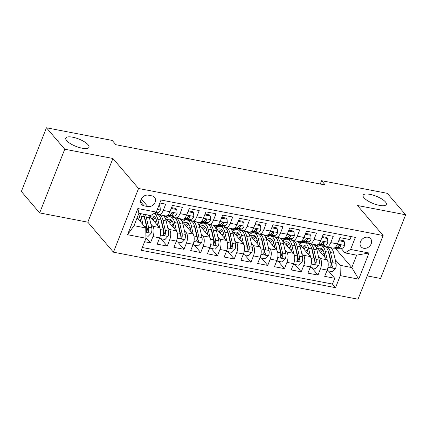 <?xml version="1.0" encoding="UTF-8"?>
<svg xmlns="http://www.w3.org/2000/svg" width="427" height="427" viewBox="0 0 427 427"><rect width="100%" height="100%" fill="white"/><g stroke="black" fill="none" stroke-linecap="round" stroke-linejoin="round"><path stroke-width="0.64" d="M363.996 197.808A12.479 3.939 -158.5 0 1 363.105 195.294A12.479 3.939 -158.5 0 1 373.038 195.123A12.479 3.939 -158.5 0 1 385.442 201.928A12.479 3.939 -158.5 0 1 386.328 204.442A12.479 3.939 -158.5 0 1 376.4 204.613A12.479 3.939 -158.5 0 1 363.996 197.808M66.649 140.627A12.479 3.939 -158.5 0 1 65.763 138.118A12.479 3.939 -158.5 0 1 75.691 137.948A12.479 3.939 -158.5 0 1 88.095 144.753A12.479 3.939 -158.5 0 1 88.981 147.267A12.479 3.939 -158.5 0 1 79.054 147.438A12.479 3.939 -158.5 0 1 66.649 140.627M368.021 237.241A6.24 5.092 139.5 0 0 361.333 240.193A6.24 5.092 139.5 0 0 361.109 246.806A6.24 5.092 139.5 0 0 363.681 248.263A6.24 5.092 139.5 0 0 370.374 245.311A6.24 5.092 139.5 0 0 370.599 238.698A6.24 5.092 139.5 0 0 368.021 237.241M367.209 275.901L380.558 278.468L405.65 214.77L387.342 193.34L321.59 180.696L320.282 184.026M113.449 252.181L358.029 299.215L383.12 235.517L138.54 188.483L113.449 252.181L87.818 222.179L112.909 158.481L64.749 149.22L39.658 212.918L87.818 222.179M39.658 212.918L21.35 191.483L46.442 127.785L64.749 149.22M351.17 236.595L350.001 239.563L339.945 237.631L337.474 243.918L330.77 242.627A7.798 3.779 100.9 0 1 326.372 246.859A7.798 3.779 100.9 0 1 325.128 246.085L324.242 245.045M330.77 242.627L333.247 236.344L323.196 234.412L320.72 240.695L314.021 239.408A7.798 3.779 100.9 0 1 309.618 243.636A7.798 3.779 100.9 0 1 308.379 242.862L307.493 241.826M314.021 239.408L316.492 233.121L306.442 231.188L303.971 237.471L297.267 236.184A7.798 3.779 100.9 0 1 292.863 240.417A7.798 3.779 100.9 0 1 291.625 239.643L290.739 238.602M297.267 236.184L299.743 229.902L289.693 227.97L287.216 234.252L280.518 232.966A7.798 3.779 100.9 0 1 276.114 237.193A7.798 3.779 100.9 0 1 274.876 236.419L273.99 235.384M280.518 232.966L282.989 226.678L272.938 224.746L270.467 231.028L263.763 229.742A7.798 3.779 100.9 0 1 259.36 233.975A7.798 3.779 100.9 0 1 258.121 233.201L257.235 232.16M263.763 229.742L266.24 223.46L256.189 221.528L253.713 227.81L247.014 226.518A7.798 3.779 100.9 0 1 242.611 230.751A7.798 3.779 100.9 0 1 241.372 229.977L240.486 228.941M247.014 226.518L249.485 220.236L239.435 218.304L236.964 224.586L230.26 223.3A7.798 3.779 100.9 0 1 225.856 227.532A7.798 3.779 100.9 0 1 224.618 226.758L223.732 225.718M230.26 223.3L232.736 217.017L222.686 215.085L220.209 221.367L213.511 220.076A7.798 3.779 100.9 0 1 209.107 224.308A7.798 3.779 100.9 0 1 207.869 223.534L206.983 222.499M213.511 220.076L215.982 213.794L205.931 211.861L203.455 218.144L196.756 216.857A7.798 3.779 100.9 0 1 192.353 221.085A7.798 3.779 100.9 0 1 191.115 220.316L190.228 219.275M196.756 216.857L199.233 210.575L189.182 208.643L186.706 214.925L180.002 213.633A7.798 3.779 100.9 0 1 175.604 217.866A7.798 3.779 100.9 0 1 174.36 217.092L173.474 216.057M180.002 213.633L182.478 207.351L172.428 205.419L169.951 211.701A7.798 3.779 100.9 0 1 165.553 215.934L158.849 214.642A7.798 3.779 100.9 0 1 157.611 213.874L156.725 212.833M144.598 241.735L150.469 242.867L145.954 237.583M148.874 215.203L159.431 227.554A7.798 3.779 100.9 0 1 159.645 237.871L157.168 244.153L167.224 246.085L160.931 238.72M164.934 217.61L176.18 230.777A7.798 3.779 -79.1 0 1 176.399 241.09L173.922 247.377L183.973 249.309L177.68 241.944M181.683 220.828L192.935 233.996A7.798 3.779 -79.1 0 1 193.148 244.313L190.677 250.596L200.727 252.528L194.434 245.162M198.438 224.052L209.684 237.22A7.798 3.779 -79.1 0 1 209.903 247.532L207.426 253.819L217.476 255.752L211.184 248.386M215.187 227.271L226.438 240.438A7.798 3.779 -79.1 0 1 226.652 250.756L224.18 257.038L234.231 258.97L227.938 251.604M231.941 230.495L243.187 243.662A7.798 3.779 -79.1 0 1 243.406 253.974L240.929 260.262L250.98 262.194L244.692 254.828M248.69 233.713L259.942 246.881A7.798 3.779 -79.1 0 1 260.155 257.198L257.684 263.48L267.734 265.413L261.441 258.047M265.445 236.937L276.691 250.105A7.798 3.779 -79.1 0 1 276.909 260.417L274.433 266.704L284.483 268.636L278.196 261.271M282.194 240.155L293.445 253.323A7.798 3.779 -79.1 0 1 293.659 263.64L291.187 269.923L301.238 271.855L294.945 264.489M298.948 243.379L310.194 256.547A7.798 3.779 -79.1 0 1 310.413 266.864L307.936 273.147L317.987 275.079L311.699 267.713M46.442 127.785L112.194 140.43L115.856 144.716L325.251 184.982L321.59 180.696M144.134 205.857L147.817 206.567A6.047 4.932 139.5 0 0 154.302 203.706A6.047 4.932 139.5 0 0 154.515 197.301A6.047 4.932 139.5 0 0 152.023 195.892L148.334 195.182A6.047 4.932 139.5 0 0 141.855 198.043A6.047 4.932 139.5 0 0 141.636 204.448A6.047 4.932 139.5 0 0 144.134 205.857L140.632 201.763M344.957 252.907L350.599 249.448L355.344 237.396L161.022 200.033L156.277 212.08L150.635 215.539L138.908 213.286L134.025 225.68L145.751 227.933L145.97 238.25L141.225 250.302L335.547 287.67L340.292 275.618L340.073 265.3L351.8 267.558L356.684 255.159L344.957 252.907L340.997 248.268M350.599 249.448L369.024 252.992L358.717 279.162L340.292 275.618M145.97 238.25L127.545 234.706L137.852 208.536L156.277 212.08M306.031 241.837L307.077 243.064M318.414 256.328L320.25 258.479A7.798 3.779 100.9 0 1 320.463 268.796L317.987 275.079M313.866 244.452L314.208 244.858M315.697 246.598L326.949 259.765L320.25 258.479M289.276 238.613L290.328 239.841M301.659 253.11L303.496 255.261A7.798 3.779 100.9 0 1 303.714 265.573L301.238 271.855M297.112 241.234L297.459 241.634M272.527 235.394L273.574 236.622M284.91 249.886L286.741 252.037A7.798 3.779 100.9 0 1 286.96 262.354L284.483 268.636M280.363 238.01L280.704 238.415M255.773 232.171L256.824 233.398M268.156 246.667L269.992 248.813A7.798 3.779 100.9 0 1 270.211 259.13L267.734 265.413M263.608 234.791L263.955 235.192M239.024 228.952L240.07 230.18M251.407 243.443L253.238 245.594A7.798 3.779 100.9 0 1 253.457 255.912L250.98 262.194M246.859 231.567L247.201 231.968M222.27 225.728L223.321 226.956M234.653 240.225L236.489 242.371A7.798 3.779 100.9 0 1 236.702 252.688L234.231 258.97M230.105 228.349L230.452 228.749M205.52 222.51L206.567 223.737M217.898 237.001L219.734 239.152A7.798 3.779 100.9 0 1 219.953 249.469L217.476 255.752M213.356 225.125L213.697 225.525M188.766 219.286L189.818 220.513M201.149 233.782L202.985 235.928A7.798 3.779 100.9 0 1 203.199 246.246L200.727 252.528M196.601 221.907L196.948 222.307M172.017 216.067L173.063 217.295M184.395 230.559L186.231 232.71A7.798 3.779 100.9 0 1 186.45 243.022L183.973 249.309M179.852 218.683L180.194 219.083M155.263 212.843L156.314 214.071M167.646 227.34L169.482 229.486A7.798 3.779 100.9 0 1 169.695 239.803L167.224 246.085M163.098 215.464L163.445 215.865M150.891 224.116L152.727 226.267A7.798 3.779 100.9 0 1 152.946 236.579L150.469 242.867M142.324 247.505L332.468 284.067L334.741 278.297L328.448 270.937M326.949 259.765A7.798 3.779 -79.1 0 1 327.167 270.083L324.691 276.365L334.741 278.297M159.853 203.001L165.729 204.133L163.253 210.415A7.798 3.779 100.9 0 1 158.849 214.642M137.12 217.829L145.751 227.933M405.65 214.77L357.49 205.51L383.12 235.517M112.909 158.481L138.54 188.483M335.35 248.3L351.8 267.558L358.717 279.162M322.785 245.055L323.831 246.283M335.163 259.552L340.073 265.3M156.058 214.023L155.049 212.849M172.807 217.242L171.803 216.067M163.829 216.19L168.024 216.996M175.604 217.866L182.302 219.152A7.798 3.779 -79.1 0 0 186.706 214.925M189.561 220.465L188.553 219.291M180.578 219.414L184.779 220.22M192.353 221.085L199.057 222.376A7.798 3.779 -79.1 0 0 203.455 218.144M206.31 223.689L205.307 222.51M197.333 222.632L201.528 223.438M209.107 224.308L215.806 225.595A7.798 3.779 -79.1 0 0 220.209 221.367M223.065 226.908L222.056 225.734M214.082 225.856L218.282 226.662M225.856 227.532L232.56 228.819A7.798 3.779 -79.1 0 0 236.964 224.586M239.814 230.132L238.81 228.952M230.836 229.075L235.031 229.881M242.611 230.751L249.309 232.037A7.798 3.779 -79.1 0 0 253.713 227.81M256.568 233.35L255.559 232.176M247.585 232.299L251.786 233.105M259.36 233.975L266.064 235.261A7.798 3.779 -79.1 0 0 270.467 231.028M273.317 236.574L272.314 235.394M264.34 235.517L268.535 236.323M276.114 237.193L282.813 238.485A7.798 3.779 -79.1 0 0 287.216 234.252M290.072 239.793L289.068 238.618M281.089 238.741L285.289 239.547M292.863 240.417L299.567 241.703A7.798 3.779 -79.1 0 0 303.971 237.471M306.821 243.016L305.817 241.837M297.843 241.96L302.038 242.771M309.618 243.636L316.316 244.927A7.798 3.779 -79.1 0 0 320.72 240.695M323.575 246.235L322.572 245.061M314.592 245.183L318.793 245.989M332.468 284.067L335.547 287.67M326.372 246.859L333.071 248.146A7.798 3.779 -79.1 0 0 337.474 243.918M138.908 213.286L137.852 208.536M134.025 225.68L127.545 234.706M369.024 252.992L356.684 255.159M158.652 206.06L160.024 206.321L160.338 210.089A5.167 2.503 100.9 0 1 157.702 212.827L155.028 212.849M160.024 206.321L158.988 205.195M145.917 235.832L148.222 236.275L151.254 233.158A5.167 2.503 -79.1 0 0 151.756 227.917L149.445 217.749A14.918 7.227 -79.1 0 0 148.58 215.144M139.752 217.21A12.383 5.999 -79.1 0 0 138.433 219.366M143.024 224.741L141.07 216.137A14.918 7.227 -79.1 0 0 140.2 213.532M140.905 222.259L139.853 217.637A12.383 5.999 -79.1 0 0 138.487 214.359M143.387 214.146A14.918 7.227 100.9 0 1 144.251 216.745L146.562 226.918A5.167 2.503 100.9 0 1 146.477 230.761L146.68 231.818L147.267 232.101L147.972 231.909L148.489 231.146A5.167 2.503 -79.1 0 0 148.575 227.303L146.264 217.135A14.918 7.227 -79.1 0 0 145.393 214.53M138.332 214.744A12.383 5.999 100.9 0 1 138.615 214.541M144.038 215.918A12.383 5.999 100.9 0 1 145.047 218.635L147.358 228.803A2.631 1.276 100.9 0 1 147.432 229.913L148.489 231.146M157.462 213.697A14.918 7.227 100.9 0 1 156.581 212.833M171.36 208.125L171.75 208.579L176.773 209.545L177.093 213.308A5.167 2.503 100.9 0 1 174.451 216.046L168.115 216.094A14.918 7.227 100.9 0 1 167.416 216.03L166.541 215.865M171.75 208.579L170.8 209.55M176.773 209.545L175.823 208.429L171.563 207.613M167.336 215.464L171.27 215.438A5.167 2.503 -79.1 0 0 173.309 213.884L173.41 213.27L172.689 212.742L171.302 213.495A5.167 2.503 100.9 0 1 169.257 215.048L167.838 215.059M174.216 216.921A14.918 7.227 100.9 0 1 173.335 216.057M188.115 211.349L188.499 211.797L193.527 212.763L193.842 216.532A5.167 2.503 100.9 0 1 191.205 219.27L184.87 219.318A14.918 7.227 100.9 0 1 184.17 219.254L183.295 219.083M188.499 211.797L187.554 212.774M193.527 212.763L192.572 211.653L188.318 210.831M184.085 218.688L188.019 218.656A5.167 2.503 -79.1 0 0 190.063 217.103L190.026 216.243L189.439 215.961L188.051 216.719A5.167 2.503 100.9 0 1 186.012 218.272L184.592 218.282M190.965 220.14A14.918 7.227 100.9 0 1 190.084 219.275M204.864 214.567L205.254 215.021L210.276 215.987L210.596 219.75A5.167 2.503 100.9 0 1 207.954 222.488L201.619 222.536A14.918 7.227 100.9 0 1 200.92 222.472L200.044 222.307M205.254 215.021L204.303 215.998M210.276 215.987L209.326 214.872L205.067 214.055M200.839 221.907L204.773 221.88A5.167 2.503 -79.1 0 0 206.812 220.327L206.914 219.713L206.193 219.184L204.805 219.937A5.167 2.503 100.9 0 1 202.761 221.49L201.341 221.501M207.719 223.364A14.918 7.227 100.9 0 1 206.839 222.499M221.618 217.791L222.003 218.24L227.031 219.206L227.345 222.974A5.167 2.503 100.9 0 1 224.709 225.712L218.373 225.76A14.918 7.227 100.9 0 1 217.674 225.696L216.799 225.525M222.003 218.24L221.058 219.216M227.031 219.206L226.075 218.096L221.821 217.274M217.589 225.13L221.522 225.098A5.167 2.503 -79.1 0 0 223.567 223.545L223.668 222.937L222.942 222.403L221.554 223.161A5.167 2.503 100.9 0 1 219.515 224.714L218.096 224.725M159.847 237.327L159.949 238.533L164.971 239.499L168.003 236.377A5.167 2.503 -79.1 0 0 168.51 231.135L166.199 220.967A14.918 7.227 -79.1 0 0 162.591 215.363M156.501 220.433A12.383 5.999 -79.1 0 0 155.182 222.584M159.805 228.093L157.819 219.355A14.918 7.227 -79.1 0 0 153.795 213.601M157.659 225.477L156.608 220.855A12.383 5.999 -79.1 0 0 153.01 216.019A12.383 5.999 -79.1 0 0 150.197 216.745M153.811 213.591L156.672 214.14A14.918 7.227 100.9 0 1 161.006 219.969L163.317 230.137A5.167 2.503 100.9 0 1 163.231 233.98L163.424 235.026L164.021 235.32L164.721 235.133L165.238 234.37A5.167 2.503 -79.1 0 0 165.324 230.527L163.013 220.353A14.918 7.227 -79.1 0 0 159.41 214.754M158.374 214.482A14.918 7.227 -79.1 0 0 157.648 214.482M152.999 217.637A14.918 7.227 -79.1 0 0 152.081 218.955M153.09 220.135A12.383 5.999 100.9 0 1 155.364 217.765M160.792 219.136A12.383 5.999 100.9 0 1 161.801 221.853L164.112 232.021A2.631 1.276 100.9 0 1 164.187 233.137L165.238 234.37M154.515 216.777A12.383 5.999 -79.1 0 0 151.884 218.72M159.949 238.533L159.565 238.079M176.597 240.55L176.698 241.751L181.726 242.717L184.758 239.6A5.167 2.503 -79.1 0 0 185.259 234.359L182.948 224.191A14.918 7.227 -79.1 0 0 179.345 218.587M173.255 223.652A12.383 5.999 -79.1 0 0 171.937 225.808M176.559 231.311L174.574 222.579A14.918 7.227 -79.1 0 0 170.24 216.751A14.918 7.227 -79.1 0 0 165.735 218.544M174.408 228.701L173.357 224.079A12.383 5.999 -79.1 0 0 169.759 219.238A12.383 5.999 -79.1 0 0 166.952 219.969M170.24 216.751L173.421 217.364A14.918 7.227 100.9 0 1 177.755 223.188L180.066 233.361A5.167 2.503 100.9 0 1 179.98 237.204L180.183 238.261L180.77 238.544L181.475 238.351L181.993 237.588A5.167 2.503 -79.1 0 0 182.078 233.745L179.767 223.577A14.918 7.227 -79.1 0 0 176.164 217.973M175.123 217.706A14.918 7.227 -79.1 0 0 174.397 217.706M169.754 220.86A14.918 7.227 -79.1 0 0 168.836 222.179M169.845 223.358A12.383 5.999 100.9 0 1 172.118 220.983M177.541 222.36A12.383 5.999 100.9 0 1 178.55 225.077L180.861 235.245A2.631 1.276 100.9 0 1 180.936 236.355L181.993 237.588M171.264 219.996A12.383 5.999 -79.1 0 0 168.633 221.939M176.698 241.751L176.314 241.303M193.351 243.774L193.452 244.975L198.475 245.941L201.507 242.819A5.167 2.503 -79.1 0 0 202.014 237.577L199.703 227.41A14.918 7.227 -79.1 0 0 196.1 221.805M190.004 226.876A12.383 5.999 -79.1 0 0 188.691 229.027M193.308 234.535L191.323 225.798A14.918 7.227 -79.1 0 0 186.989 219.969A14.918 7.227 -79.1 0 0 182.484 221.768M191.163 231.925L190.111 227.297A12.383 5.999 -79.1 0 0 186.514 222.462A12.383 5.999 -79.1 0 0 183.701 223.188M186.989 219.969L190.175 220.583A14.918 7.227 100.9 0 1 194.509 226.411L196.82 236.579A5.167 2.503 100.9 0 1 196.735 240.422L196.927 241.468L197.525 241.767L198.224 241.575L198.742 240.812A5.167 2.503 -79.1 0 0 198.827 236.969L196.516 226.796A14.918 7.227 -79.1 0 0 192.913 221.197M191.878 220.924A14.918 7.227 -79.1 0 0 191.152 220.924M186.503 224.084A14.918 7.227 -79.1 0 0 185.59 225.397M186.599 226.577A12.383 5.999 100.9 0 1 188.867 224.207M194.296 225.579A12.383 5.999 100.9 0 1 195.304 228.296L197.616 238.463A2.631 1.276 100.9 0 1 197.69 239.579L198.742 240.812M188.019 223.22A12.383 5.999 -79.1 0 0 185.387 225.162M193.452 244.975L193.068 244.522M210.1 246.993L210.201 248.194L215.229 249.165L218.261 246.043A5.167 2.503 -79.1 0 0 218.763 240.801L216.452 230.633A14.918 7.227 -79.1 0 0 212.849 225.029M206.759 230.094A12.383 5.999 -79.1 0 0 205.44 232.251M210.063 237.754L208.077 229.021A14.918 7.227 -79.1 0 0 203.743 223.193A14.918 7.227 -79.1 0 0 199.238 224.986M207.912 235.144L206.86 230.521A12.383 5.999 -79.1 0 0 203.263 225.68A12.383 5.999 -79.1 0 0 200.455 226.411M203.743 223.193L206.924 223.807A14.918 7.227 100.9 0 1 211.258 229.635L213.569 239.803A5.167 2.503 100.9 0 1 213.484 243.646L213.687 244.703L214.279 244.986L214.978 244.794L215.496 244.03A5.167 2.503 -79.1 0 0 215.582 240.187L213.27 230.02A14.918 7.227 -79.1 0 0 209.668 224.415M208.627 224.148A14.918 7.227 -79.1 0 0 207.901 224.148M203.257 227.303A14.918 7.227 -79.1 0 0 202.339 228.621M203.348 229.801A12.383 5.999 100.9 0 1 205.622 227.426M211.045 228.803A12.383 5.999 100.9 0 1 212.054 231.519L214.365 241.687A2.631 1.276 100.9 0 1 214.445 242.798L215.496 244.03M204.768 226.438A12.383 5.999 -79.1 0 0 202.136 228.381M210.201 248.194L209.817 247.745M224.469 226.582A14.918 7.227 100.9 0 1 223.588 225.718M238.367 221.01L238.757 221.464L243.78 222.43L244.1 226.193A5.167 2.503 100.9 0 1 241.458 228.931L235.122 228.979A14.918 7.227 100.9 0 1 234.428 228.92L233.548 228.749M238.757 221.464L237.807 222.44M243.78 222.43L242.83 221.314L238.57 220.497M234.343 228.349L238.277 228.322A5.167 2.503 -79.1 0 0 240.316 226.769L240.417 226.155L239.696 225.627L238.309 226.379A5.167 2.503 100.9 0 1 236.264 227.933L234.845 227.943M226.854 250.217L226.956 251.418L231.984 252.384L235.01 249.261A5.167 2.503 -79.1 0 0 235.517 244.02L233.206 233.852A14.918 7.227 -79.1 0 0 229.603 228.248M223.508 233.318A12.383 5.999 -79.1 0 0 222.195 235.469M226.812 240.977L224.826 232.24A14.918 7.227 -79.1 0 0 220.492 226.417A14.918 7.227 -79.1 0 0 215.987 228.21M224.666 238.367L223.615 233.74A12.383 5.999 -79.1 0 0 220.017 228.904A12.383 5.999 -79.1 0 0 217.204 229.63M220.492 226.417L223.679 227.025A14.918 7.227 100.9 0 1 228.013 232.854L230.324 243.022A5.167 2.503 100.9 0 1 230.238 246.865L230.431 247.911L231.028 248.21L231.728 248.018L232.245 247.254A5.167 2.503 -79.1 0 0 232.331 243.411L230.02 233.238A14.918 7.227 -79.1 0 0 226.417 227.639M225.381 227.367A14.918 7.227 -79.1 0 0 224.655 227.367M220.006 230.527A14.918 7.227 -79.1 0 0 219.094 231.84M220.102 233.025A12.383 5.999 100.9 0 1 222.371 230.649M227.799 232.021A12.383 5.999 100.9 0 1 228.808 234.738L231.119 244.911A2.631 1.276 100.9 0 1 231.194 246.021L232.245 247.254M221.522 229.662A12.383 5.999 -79.1 0 0 218.891 231.605M226.956 251.418L226.572 250.964M241.223 229.806A14.918 7.227 100.9 0 1 240.342 228.941M255.122 224.234L255.506 224.682L260.534 225.648L260.849 229.416A5.167 2.503 100.9 0 1 258.212 232.155L251.877 232.203A14.918 7.227 100.9 0 1 251.177 232.139L250.302 231.968M255.506 224.682L254.561 225.659M260.534 225.648L259.579 224.538L255.325 223.716M251.092 231.573L255.026 231.541A5.167 2.503 -79.1 0 0 257.07 229.988L257.171 229.379L256.446 228.845L255.058 229.603A5.167 2.503 100.9 0 1 253.019 231.156L251.599 231.167M257.972 233.025A14.918 7.227 100.9 0 1 257.091 232.165M271.876 227.452L272.261 227.906L277.283 228.872L277.603 232.635A5.167 2.503 100.9 0 1 274.961 235.373L268.626 235.421A14.918 7.227 100.9 0 1 267.932 235.362L267.051 235.192M272.261 227.906L271.31 228.883M277.283 228.872L276.333 227.756L272.079 226.94M267.846 234.791L271.78 234.765A5.167 2.503 -79.1 0 0 273.819 233.211L273.782 232.347L273.2 232.069L271.812 232.822A5.167 2.503 100.9 0 1 269.768 234.375L268.348 234.386M274.726 236.248A14.918 7.227 100.9 0 1 273.846 235.384M288.625 230.676L289.01 231.124L294.038 232.096L294.352 235.859A5.167 2.503 100.9 0 1 291.716 238.597L285.38 238.645A14.918 7.227 100.9 0 1 284.681 238.581L283.806 238.41M289.01 231.124L288.065 232.101M294.038 232.096L293.082 230.98L288.828 230.158M284.601 238.015L288.529 237.983A5.167 2.503 -79.1 0 0 290.573 236.43L290.675 235.821L289.954 235.288L288.561 236.046A5.167 2.503 100.9 0 1 286.522 237.599L285.103 237.609M291.476 239.467A14.918 7.227 100.9 0 1 290.595 238.608M305.38 233.895L305.764 234.348L310.787 235.314L311.107 239.077A5.167 2.503 100.9 0 1 308.465 241.821L302.129 241.863A14.918 7.227 100.9 0 1 301.435 241.805L300.555 241.634M305.764 234.348L304.814 235.325M310.787 235.314L309.837 234.199L305.583 233.382M301.35 241.234L305.284 241.207A5.167 2.503 -79.1 0 0 307.328 239.654L307.291 238.789L306.703 238.512L305.316 239.264A5.167 2.503 100.9 0 1 303.271 240.817L301.852 240.828M308.23 242.691A14.918 7.227 100.9 0 1 307.349 241.826M322.129 237.118L322.513 237.567L327.541 238.538L327.861 242.301A5.167 2.503 100.9 0 1 325.219 245.039L318.884 245.087A14.918 7.227 100.9 0 1 318.184 245.023L317.309 244.858M322.513 237.567L321.568 238.544M327.541 238.538L326.591 237.423L322.332 236.601M318.104 244.457L322.038 244.425A5.167 2.503 -79.1 0 0 324.077 242.872L324.178 242.264L323.458 241.73L322.065 242.488A5.167 2.503 100.9 0 1 320.026 244.041L318.606 244.052M243.603 253.435L243.705 254.641L248.733 255.608L251.765 252.485A5.167 2.503 -79.1 0 0 252.266 247.244L249.955 237.076A14.918 7.227 -79.1 0 0 246.352 231.471M240.262 236.537A12.383 5.999 -79.1 0 0 238.944 238.693M243.566 244.196L241.581 235.464A14.918 7.227 -79.1 0 0 237.247 229.635A14.918 7.227 -79.1 0 0 232.742 231.429M241.415 241.586L240.364 236.964A12.383 5.999 -79.1 0 0 236.766 232.123A12.383 5.999 -79.1 0 0 233.959 232.854M237.247 229.635L240.428 230.249A14.918 7.227 100.9 0 1 244.762 236.078L247.073 246.246A5.167 2.503 100.9 0 1 246.987 250.089L247.19 251.145L247.783 251.428L248.482 251.236L249 250.473A5.167 2.503 -79.1 0 0 249.085 246.63L246.774 236.462A14.918 7.227 -79.1 0 0 243.171 230.858M242.13 230.591A14.918 7.227 -79.1 0 0 241.404 230.591M236.761 233.745A14.918 7.227 -79.1 0 0 235.843 235.063M236.852 236.243A12.383 5.999 100.9 0 1 239.125 233.868M244.548 235.245A12.383 5.999 100.9 0 1 245.557 237.962L247.868 248.13A2.631 1.276 100.9 0 1 247.948 249.24L249 250.473M238.271 232.886A12.383 5.999 -79.1 0 0 235.64 234.823M243.705 254.641L243.321 254.188M260.358 256.659L260.459 257.86L265.487 258.826L268.514 255.704A5.167 2.503 -79.1 0 0 269.021 250.462L266.71 240.294A14.918 7.227 -79.1 0 0 263.107 234.69M257.011 239.76A12.383 5.999 -79.1 0 0 255.698 241.917M260.315 247.42L258.335 238.682A14.918 7.227 -79.1 0 0 254.001 232.859A14.918 7.227 -79.1 0 0 249.491 234.653M258.17 244.81L257.118 240.182A12.383 5.999 -79.1 0 0 253.521 235.346A12.383 5.999 -79.1 0 0 250.708 236.078M254.001 232.859L257.182 233.468A14.918 7.227 100.9 0 1 261.516 239.296L263.827 249.464A5.167 2.503 100.9 0 1 263.742 253.312L263.934 254.353L264.532 254.652L265.231 254.46L265.754 253.697A5.167 2.503 -79.1 0 0 265.834 249.854L263.528 239.686A14.918 7.227 -79.1 0 0 259.92 234.081M258.885 233.809A14.918 7.227 -79.1 0 0 258.159 233.809M253.51 236.969A14.918 7.227 -79.1 0 0 252.597 238.282M253.606 239.467A12.383 5.999 100.9 0 1 255.874 237.092M261.303 238.463A12.383 5.999 100.9 0 1 262.311 241.18L264.623 251.354A2.631 1.276 100.9 0 1 264.697 252.464L265.754 253.697M255.026 236.104A12.383 5.999 -79.1 0 0 252.394 238.047M260.459 257.86L260.075 257.412M277.107 259.878L277.214 261.084L282.236 262.05L285.268 258.927A5.167 2.503 -79.1 0 0 285.77 253.686L283.459 243.518A14.918 7.227 -79.1 0 0 279.856 237.914M273.766 242.979A12.383 5.999 -79.1 0 0 272.447 245.135M277.07 250.638L275.084 241.906A14.918 7.227 -79.1 0 0 270.75 236.078A14.918 7.227 -79.1 0 0 266.245 237.871M274.919 248.028L273.867 243.406A12.383 5.999 -79.1 0 0 270.27 238.57A12.383 5.999 -79.1 0 0 267.462 239.296M270.75 236.078L273.931 236.691A14.918 7.227 100.9 0 1 278.265 242.52L280.576 252.688A5.167 2.503 100.9 0 1 280.491 256.531L280.688 257.577L281.286 257.871L281.985 257.678L282.503 256.915A5.167 2.503 -79.1 0 0 282.589 253.072L280.277 242.904A14.918 7.227 -79.1 0 0 276.675 237.3M275.634 237.033A14.918 7.227 -79.1 0 0 274.908 237.033M270.264 240.187A14.918 7.227 -79.1 0 0 269.346 241.506M270.355 242.685A12.383 5.999 100.9 0 1 272.629 240.31M278.052 241.687A12.383 5.999 100.9 0 1 279.061 244.404L281.372 254.572A2.631 1.276 100.9 0 1 281.452 255.682L282.503 256.915M271.775 239.328A12.383 5.999 -79.1 0 0 269.143 241.271M277.214 261.084L276.824 260.63M293.861 263.101L293.963 264.302L298.991 265.268L302.022 262.146A5.167 2.503 -79.1 0 0 302.524 256.905L300.213 246.737A14.918 7.227 -79.1 0 0 296.61 241.132M290.52 246.203A12.383 5.999 -79.1 0 0 289.202 248.359M293.819 253.862L291.838 245.125A14.918 7.227 -79.1 0 0 287.504 239.301A14.918 7.227 -79.1 0 0 282.994 241.095M291.673 251.252L290.622 246.625A12.383 5.999 -79.1 0 0 287.024 241.789A12.383 5.999 -79.1 0 0 284.211 242.52M287.504 239.301L290.686 239.91A14.918 7.227 100.9 0 1 295.02 245.738L297.331 255.906A5.167 2.503 100.9 0 1 297.245 259.755L297.438 260.796L298.035 261.094L298.735 260.902L299.258 260.139A5.167 2.503 -79.1 0 0 299.338 256.296L297.032 246.128A14.918 7.227 -79.1 0 0 293.424 240.524M292.388 240.252A14.918 7.227 -79.1 0 0 291.662 240.252M287.013 243.411A14.918 7.227 -79.1 0 0 286.101 244.724M287.109 245.909A12.383 5.999 100.9 0 1 289.383 243.534M294.806 244.906A12.383 5.999 100.9 0 1 295.815 247.623L298.126 257.796A2.631 1.276 100.9 0 1 298.201 258.906L299.258 260.139M288.529 242.547A12.383 5.999 -79.1 0 0 285.898 244.49M293.963 264.302L293.579 263.854M310.616 266.32L310.717 267.526L315.74 268.492L318.772 265.37A5.167 2.503 -79.1 0 0 319.273 260.128L316.962 249.96A14.918 7.227 -79.1 0 0 313.359 244.356M307.269 249.427A12.383 5.999 -79.1 0 0 305.951 251.578M310.573 257.081L308.588 248.349A14.918 7.227 -79.1 0 0 304.254 242.52A14.918 7.227 -79.1 0 0 299.749 244.313M308.422 254.471L307.371 249.848A12.383 5.999 -79.1 0 0 303.773 245.013A12.383 5.999 -79.1 0 0 300.966 245.738M304.254 242.52L307.435 243.134A14.918 7.227 100.9 0 1 311.769 248.962L314.08 259.13A5.167 2.503 100.9 0 1 314 262.973L314.192 264.019L314.79 264.313L315.489 264.121L316.007 263.363A5.167 2.503 -79.1 0 0 316.092 259.515L313.781 249.347A14.918 7.227 -79.1 0 0 310.178 243.742M309.137 243.475A14.918 7.227 -79.1 0 0 308.411 243.475M303.768 246.63A14.918 7.227 -79.1 0 0 302.85 247.948M303.859 249.128A12.383 5.999 100.9 0 1 306.132 246.753M311.561 248.13A12.383 5.999 100.9 0 1 312.564 250.846L314.875 261.014A2.631 1.276 100.9 0 1 314.955 262.125L316.007 263.363M305.278 245.771A12.383 5.999 -79.1 0 0 302.647 247.713M310.717 267.526L310.328 267.072M324.979 245.909A14.918 7.227 100.9 0 1 324.098 245.05M338.883 240.337L339.268 240.791L344.29 241.757L344.61 245.52A5.167 2.503 100.9 0 1 341.968 248.263L335.638 248.311A14.918 7.227 100.9 0 1 334.939 248.247L334.058 248.076M339.268 240.791L338.317 241.767M344.29 241.757L343.34 240.641L339.086 239.825M334.853 247.676L338.787 247.649A5.167 2.503 -79.1 0 0 340.831 246.096L340.794 245.231L340.207 244.954L338.819 245.706A5.167 2.503 100.9 0 1 336.775 247.26L335.355 247.27M327.365 269.544L327.466 270.745L332.494 271.711L335.526 268.588A5.167 2.503 -79.1 0 0 336.028 263.347L333.717 253.179A14.918 7.227 -79.1 0 0 330.114 247.58M324.024 252.645A12.383 5.999 -79.1 0 0 322.705 254.802M327.328 260.305L325.342 251.572A14.918 7.227 -79.1 0 0 321.008 245.744A14.918 7.227 -79.1 0 0 316.498 247.537M325.177 257.695L324.125 253.067A12.383 5.999 -79.1 0 0 320.528 248.231A12.383 5.999 -79.1 0 0 317.715 248.962M321.008 245.744L324.189 246.352A14.918 7.227 100.9 0 1 328.523 252.181L330.834 262.349A5.167 2.503 100.9 0 1 330.749 266.197L330.941 267.238L331.539 267.537L332.238 267.345L332.761 266.581A5.167 2.503 -79.1 0 0 332.846 262.738L330.535 252.57A14.918 7.227 -79.1 0 0 326.927 246.966M325.892 246.694A14.918 7.227 -79.1 0 0 325.166 246.694M320.517 249.854A14.918 7.227 -79.1 0 0 319.604 251.167M320.613 252.352A12.383 5.999 100.9 0 1 322.887 249.976M328.31 251.348A12.383 5.999 100.9 0 1 329.318 254.065L331.63 264.238A2.631 1.276 100.9 0 1 331.704 265.348L332.761 266.581M322.033 248.989A12.383 5.999 -79.1 0 0 319.401 250.932M327.466 270.745L327.082 270.296M310.194 256.547L303.496 255.261M293.445 253.323L286.741 252.037M276.691 250.105L269.992 248.813M259.942 246.881L253.238 245.594M243.187 243.662L236.489 242.371M226.438 240.438L219.734 239.152M209.684 237.22L202.985 235.928M192.935 233.996L186.231 232.71M176.18 230.777L169.482 229.486M159.431 227.554L152.727 226.267M159.645 237.871L152.946 236.579M327.167 270.083L320.463 268.796M310.413 266.864L303.714 265.573M293.659 263.64L286.96 262.354M276.909 260.417L270.211 259.13M260.155 257.198L253.457 255.912M243.406 253.974L236.702 252.688M226.652 250.756L219.953 249.469M209.903 247.532L203.199 246.246M193.148 244.313L186.45 243.022M176.399 241.09L169.695 239.803M169.951 211.701L163.253 210.415M141.305 198.939L147.817 206.567M160.333 209.993L157.328 209.417M157.702 212.827L155.69 212.438M145.842 232.208L151.179 233.233M146.264 217.135L149.445 217.749M141.07 216.137L144.251 216.745M148.575 227.303L151.756 227.917M144.556 226.529L146.562 226.918M177.082 213.217L169.903 211.835M168.115 216.094L166.674 215.816M169.257 215.048L168.078 214.824M174.451 216.046L171.27 215.438M172.353 212.763L173.309 213.884M193.837 216.436L186.652 215.053M184.87 219.318L183.423 219.04M186.012 218.272L184.832 218.042M191.205 219.27L188.019 218.656M189.102 215.982L190.063 217.103M210.586 219.659L203.407 218.277M201.619 222.536L200.178 222.259M202.761 221.49L201.581 221.266M207.954 222.488L204.773 221.88M205.857 219.206L206.812 220.327M227.34 222.878L220.156 221.496M218.373 225.76L216.927 225.483M219.515 224.714L218.336 224.485M224.709 225.712L221.522 225.098M222.611 222.424L223.567 223.545M160.451 235.015L167.928 236.457M163.013 220.353L166.199 220.967M157.819 219.355L161.006 219.969M165.324 230.527L168.51 231.135M160.392 229.577L163.317 230.137M177.205 238.239L184.683 239.675M179.767 223.577L182.948 224.191M174.574 222.579L177.755 223.188M182.078 233.745L185.259 234.359M177.146 232.795L180.066 233.361M193.954 241.463L201.432 242.899M196.516 226.796L199.703 227.41M191.323 225.798L194.509 226.411M198.827 236.969L202.014 237.577M193.901 236.019L196.82 236.579M210.708 244.682L218.186 246.117M213.27 230.02L216.452 230.633M208.077 229.021L211.258 229.635M215.582 240.187L218.763 240.801M210.65 239.237L213.569 239.803M244.089 226.102L236.91 224.719M235.122 228.979L233.681 228.701M236.264 227.933L235.085 227.708M241.458 228.931L238.277 228.322M239.36 225.648L240.316 226.769M227.463 247.906L234.935 249.341M230.02 233.238L233.206 233.852M224.826 232.24L228.013 232.854M232.331 243.411L235.517 244.02M227.404 242.461L230.324 243.022M260.844 229.32L253.659 227.938M251.877 232.203L250.43 231.925M253.019 231.156L251.839 230.927M258.212 232.155L255.026 231.541M256.115 228.867L257.07 229.988M277.598 232.544L270.414 231.162M268.626 235.421L267.185 235.144M269.768 234.375L268.588 234.151M274.961 235.373L271.78 234.765M272.864 232.091L273.819 233.211M294.347 235.763L287.163 234.386M285.38 238.645L283.934 238.367M286.522 237.599L285.343 237.369M291.716 238.597L288.529 237.983M289.618 235.309L290.573 236.43M311.102 238.987L303.917 237.604M302.129 241.863L300.688 241.586M303.271 240.817L302.092 240.593M308.465 241.821L305.284 241.207M306.367 238.533L307.328 239.654M327.851 242.205L320.666 240.828M318.884 245.087L317.437 244.81M320.026 244.041L318.846 243.812M325.219 245.039L322.038 244.425M323.122 241.751L324.077 242.872M244.212 251.124L251.69 252.56M246.774 236.462L249.955 237.076M241.581 235.464L244.762 236.078M249.085 246.63L252.266 247.244M244.153 245.685L247.073 246.246M260.966 254.348L268.439 255.784M263.528 239.686L266.71 240.294M258.335 238.682L261.516 239.296M265.834 249.854L269.021 250.462M260.908 248.904L263.827 249.464M277.715 257.566L285.193 259.008M280.277 242.904L283.459 243.518M275.084 241.906L278.265 242.52M282.589 253.072L285.77 253.686M277.657 252.127L280.576 252.688M294.47 260.79L301.942 262.226M297.032 246.128L300.213 246.737M291.838 245.125L295.02 245.738M299.338 256.296L302.524 256.905M294.411 255.346L297.331 255.906M311.219 264.009L318.697 265.45M313.781 249.347L316.962 249.96M308.588 248.349L311.769 248.962M316.092 259.515L319.273 260.128M311.16 258.57L314.08 259.13M344.605 245.429L337.421 244.047M335.638 248.311L334.192 248.034M336.775 247.26L335.601 247.036M341.968 248.263L338.787 247.649M339.871 244.975L340.831 246.096M327.973 267.233L335.446 268.668M330.535 252.57L333.717 253.179M325.342 251.572L328.523 252.181M332.846 262.738L336.028 263.347M327.915 261.788L330.834 262.349"/></g></svg>
